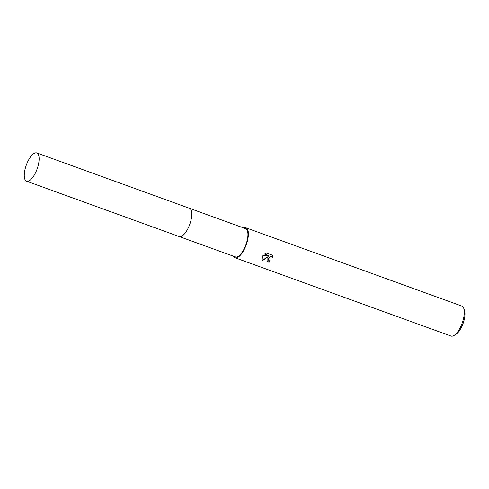 <?xml version="1.0" encoding="UTF-8"?>
<svg xmlns="http://www.w3.org/2000/svg" width="489" height="489" viewBox="0 0 489 489"><rect width="100%" height="100%" fill="white"/><g stroke="black" fill="none" stroke-linecap="round" stroke-linejoin="round"><path stroke-width="0.73" d="M182.428 235.765A15.025 5.752 -70.1 0 0 187.66 229.115A15.025 5.752 -70.1 0 0 191.425 210.955M179.353 236.597L235.374 256.908A15.025 5.752 -70.1 0 0 243.815 249.476A15.025 5.752 -70.1 0 0 245.619 228.656L189.591 208.345M267.086 258.247L268.168 256.566L262.141 260.918L262.373 256.536L262.917 255.698L268.944 255.716L264.518 254.115L266.597 253.076L272.055 255.056L272.899 257.434L272.018 256.823L270.154 256.939L268.553 258.779L268.657 260.197L269.812 261.175A15.935 6.1 109.9 0 1 268.999 262.446L267.122 260.869L267.086 258.247M233.467 256.212A15.935 6.1 -70.1 0 0 235.062 257.764L450.992 336.047A15.935 6.1 -70.1 0 0 453.859 335.564A15.935 6.1 -70.1 0 0 459.941 328.168A15.935 6.1 -70.1 0 0 463.743 308.29A15.935 6.1 -70.1 0 0 461.861 306.083L245.93 227.801A15.935 6.1 -70.1 0 0 243.705 227.96M235.062 257.764A15.935 6.1 -70.1 0 0 244.017 249.879A15.935 6.1 -70.1 0 0 245.93 227.801M453.859 335.564L455.73 334.482A14.114 5.403 -70.1 0 0 461.121 327.93A14.114 5.403 -70.1 0 0 464.489 310.326L463.743 308.29M268.608 260.093L268.638 258.088L270.05 256.737L271.915 256.621L272.899 257.428M272.795 257.226L272.324 255.515M267.067 260.759L268.895 262.238A15.483 5.923 -70.1 0 0 269.628 261.102M261.97 260.588L268.168 256.566M264.677 253.999L268.944 255.716M25.025 179.671A15.025 5.752 -70.1 0 0 26.571 181.205A15.025 5.752 -70.1 0 0 36.119 171.474A15.025 5.752 -70.1 0 0 38.356 154.487A15.025 5.752 -70.1 0 0 36.809 152.953A15.025 5.752 -70.1 0 0 27.262 162.684A15.025 5.752 -70.1 0 0 25.025 179.671M26.571 181.205L179.218 236.554A15.031 5.752 -70.1 0 0 188.772 226.817A15.031 5.752 -70.1 0 0 191.01 209.824A15.031 5.752 -70.1 0 0 189.463 208.29L36.809 152.953"/></g></svg>
